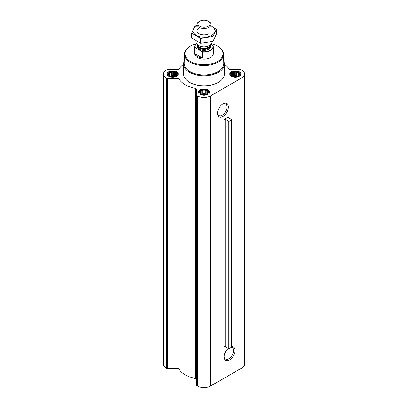 <?xml version="1.0" encoding="UTF-8"?>
<svg xmlns="http://www.w3.org/2000/svg" width="408" height="408" viewBox="0 0 408 408"><rect width="100%" height="100%" fill="white"/><g stroke="black" fill="none" stroke-linecap="round" stroke-linejoin="round"><path stroke-width="0.61" d="M222.579 104.137A6.666 3.85 -60 0 1 225.573 103.989A6.666 3.85 -60 0 1 226.598 109.334A6.666 3.85 -60 0 1 222.243 115.209A6.666 3.85 -60 0 1 218.907 115.535A6.666 3.85 -60 0 1 217.541 112.873M183.61 64.352A26.387 15.234 0 0 0 178.974 69.192A1.163 0.673 0 0 1 177.868 69.656L167.571 69.656A1.163 0.673 0 0 0 166.75 69.85L166.107 70.222A9.318 5.381 0 0 0 163.379 74.026A9.318 5.381 0 0 0 166.107 77.831L166.75 78.198A1.163 0.673 0 0 0 167.571 78.397L177.868 78.397A1.163 0.673 0 0 1 178.974 78.856A26.387 15.234 0 0 0 195.631 88.475A1.163 0.673 0 0 1 196.427 89.112L196.427 385.178A1.163 0.673 0 0 0 196.768 385.652L197.411 386.024A9.318 5.381 0 0 0 210.589 386.024L241.893 367.95A9.318 5.381 0 0 0 244.621 364.145L244.621 74.026A9.318 5.381 0 0 0 241.893 70.222L241.25 69.85A1.163 0.673 0 0 0 240.429 69.656L230.132 69.656A1.163 0.673 0 0 1 229.026 69.192A26.387 15.234 0 0 0 224.39 64.352M196.427 379.231A1.163 0.673 0 0 0 195.631 378.593A26.387 15.234 0 0 1 178.974 368.98A1.163 0.673 0 0 0 177.868 368.516L167.571 368.516A1.163 0.673 0 0 1 166.75 368.322L166.107 367.95A9.318 5.381 0 0 1 163.379 364.145L163.379 74.026M176.593 74.756L175.552 75.801L174.507 76.158L171.651 76.403L169.845 75.801L168.8 74.756L169.08 74.353L168.8 73.552L169.565 73.307L169.845 72.507L170.886 72.542L171.651 71.905L172.696 72.262L173.742 71.905L174.507 72.542L175.552 72.507L175.828 73.307L176.593 73.552L176.317 74.353L176.593 74.756M175.746 72.267A4.309 2.489 180 0 1 173.813 76.429A4.309 2.489 180 0 1 168.535 73.379A4.309 2.489 180 0 1 175.746 72.267M239.2 74.756L238.155 75.801L237.114 76.158L234.258 76.403L232.448 75.801L231.407 74.756L231.683 74.353L231.407 73.552L232.172 73.307L232.448 72.507L233.493 72.542L234.258 71.905L235.304 72.262L236.349 71.905L237.114 72.542L238.155 72.507L238.435 73.307L239.2 73.552L238.92 74.353L239.2 74.756M238.354 72.267A4.309 2.489 180 0 1 236.421 76.429A4.309 2.489 180 0 1 231.142 73.379A4.309 2.489 180 0 1 238.354 72.267M207.896 92.83L206.856 93.876L205.811 94.233L202.954 94.478L201.144 93.876L200.104 92.83L200.384 92.422L200.104 91.627L200.869 91.382L201.144 90.581L202.19 90.617L202.954 89.979L204 90.336L205.046 89.979L205.811 90.617L206.856 90.581L207.131 91.382L207.896 91.627L207.616 92.422L207.896 92.83M207.05 90.336A4.309 2.489 180 0 1 205.117 94.503A4.309 2.489 180 0 1 199.838 91.453A4.309 2.489 180 0 1 207.05 90.336M231.734 119.702A0.581 0.337 0 0 1 231.56 119.942L229.158 121.329A0.581 0.337 0 0 1 228.302 121.309L225.736 119.575A1.163 0.673 0 0 0 224.028 119.534L224.028 346.877A1.163 0.673 0 0 1 225.736 346.917L228.302 348.651A0.581 0.337 0 0 0 229.158 348.672L231.56 347.279A0.581 0.337 0 0 0 231.734 347.045L231.734 119.702A0.581 0.337 0 0 0 231.53 119.447L228.526 117.963A1.163 0.673 0 0 1 228.113 117.453A1.163 0.673 0 0 1 228.454 116.979L224.028 119.534M239.216 71.767A5.534 3.193 180 0 1 240.837 74.026A5.534 3.193 180 0 1 235.304 77.219A5.534 3.193 180 0 1 229.77 74.026A5.534 3.193 180 0 1 233.187 71.074A5.534 3.193 180 0 1 239.216 71.767M176.608 71.767A5.534 3.193 180 0 1 178.23 74.026A5.534 3.193 180 0 1 172.696 77.219A5.534 3.193 180 0 1 167.163 74.026A5.534 3.193 180 0 1 170.58 71.074A5.534 3.193 180 0 1 176.608 71.767M207.912 89.842A5.534 3.193 180 0 1 209.534 92.096A5.534 3.193 180 0 1 204 95.293A5.534 3.193 180 0 1 198.466 92.096A5.534 3.193 180 0 1 201.884 89.148A5.534 3.193 180 0 1 207.912 89.842M223.742 61.103A20.39 11.771 180 0 1 224.39 64.036L224.39 74.026A20.39 11.771 180 0 1 204 85.797A20.39 11.771 180 0 1 183.61 74.026L183.61 64.036A20.39 11.771 180 0 1 184.258 61.103M196.427 95.059A1.163 0.673 0 0 0 196.768 95.533L197.411 95.906A9.318 5.381 0 0 0 210.589 95.906L241.893 77.831A9.318 5.381 0 0 0 244.621 74.026M231.734 346.693A7.665 4.427 -60 0 1 234.84 351.92A7.665 4.427 -60 0 1 229.536 359.943A7.665 4.427 -60 0 1 224.119 356.811A7.665 4.427 -60 0 1 228.077 348.498M222.946 116.428A7.665 4.427 -60 0 1 217.525 113.302A7.665 4.427 -60 0 1 222.946 103.913A7.665 4.427 -60 0 1 228.368 107.044A7.665 4.427 -60 0 1 222.946 116.428M210.859 43.529A19.013 10.975 180 0 1 217.444 46.002L217.444 46.002A19.013 10.975 180 0 1 217.444 61.526A19.013 10.975 180 0 1 190.556 61.526A19.013 10.975 180 0 1 190.556 46.002A19.013 10.975 180 0 1 196.243 43.743M210.589 44.156L213.195 45.854A9.318 5.381 180 0 1 213.318 46.726L213.318 53.764A9.318 5.381 180 0 1 204 59.145A9.318 5.381 180 0 1 194.682 53.764L194.682 46.726A9.318 5.381 180 0 1 197.044 43.146M217.857 46.242L217.444 46.002L217.857 46.242A19.594 11.312 180 0 1 223.594 54.101A19.594 11.312 180 0 1 204 65.555A19.594 11.312 180 0 1 184.406 54.101A19.594 11.312 180 0 1 190.143 46.242L190.556 46.002M223.594 54.101L223.793 63.413A19.793 11.429 180 0 1 204 74.98A19.793 11.429 180 0 1 184.207 63.413L184.406 54.101M224.39 64.036A20.39 11.771 180 0 1 204 75.806A20.39 11.771 180 0 1 183.61 64.036M207.233 90.234A4.57 2.637 180 0 1 208.172 91.02A4.57 2.637 180 0 1 204 94.738A4.57 2.637 180 0 1 199.828 91.02A4.57 2.637 180 0 1 207.233 90.234M208.172 91.02L208.784 91.815A5.243 3.024 180 0 1 209.243 93.049A5.243 3.024 180 0 1 209.243 93.126L209.243 93.049M198.757 93.049L198.757 93.121A5.243 3.024 180 0 1 198.757 93.049A5.243 3.024 180 0 1 199.216 91.815L199.828 91.02M238.537 72.16A4.57 2.637 180 0 1 239.476 72.95A4.57 2.637 180 0 1 235.304 76.663A4.57 2.637 180 0 1 231.132 72.95A4.57 2.637 180 0 1 238.537 72.16M239.476 72.95L240.088 73.741A5.243 3.024 180 0 1 240.547 74.975A5.243 3.024 180 0 1 240.547 75.052L240.547 74.975M230.061 74.975L230.061 75.047A5.243 3.024 180 0 1 230.061 74.975A5.243 3.024 180 0 1 230.52 73.741L231.132 72.95M175.93 72.16A4.57 2.637 180 0 1 176.868 72.95A4.57 2.637 180 0 1 172.696 76.663A4.57 2.637 180 0 1 168.524 72.95A4.57 2.637 180 0 1 175.93 72.16M176.868 72.95L177.48 73.741A5.243 3.024 180 0 1 177.939 74.975A5.243 3.024 180 0 1 177.939 75.052L177.939 74.975M167.453 74.975L167.453 75.047A5.243 3.024 180 0 1 167.453 74.975A5.243 3.024 180 0 1 167.912 73.741L168.524 72.95M206.856 90.581L206.856 93.876M207.131 91.382L207.131 93.468M205.811 90.617L205.811 94.095L205.046 93.651L202.954 93.651L201.884 94.141M206.117 94.141L205.811 94.095M205.046 89.979L205.046 93.651M204 90.336L204 93.814M202.954 89.979L202.954 93.651M202.19 90.617L202.19 94.095M201.144 90.581L201.144 93.876M200.869 91.382L200.869 93.468M200.384 92.422L200.384 93.08M207.616 92.422L207.616 93.08M205.897 94.207A3.494 2.02 0 0 0 202.103 94.207M238.155 72.507L238.155 75.801M238.435 73.307L238.435 75.398M237.114 72.542L237.114 76.021L236.349 75.582L234.258 75.582L233.187 76.067M237.42 76.067L237.114 76.021M236.349 71.905L236.349 75.582M235.304 72.262L235.304 75.74M234.258 71.905L234.258 75.582M233.493 72.542L233.493 76.021M232.448 72.507L232.448 75.801M232.172 73.307L232.172 75.398M231.683 74.353L231.683 75.006M238.92 74.353L238.92 75.006M237.201 76.138A3.494 2.02 0 0 0 233.407 76.138M175.552 72.507L175.552 75.801M175.828 73.307L175.828 75.398M174.507 72.542L174.507 76.021L173.742 75.582L171.651 75.582L170.58 76.067M174.813 76.067L174.507 76.021M173.742 71.905L173.742 75.582M172.696 72.262L172.696 75.74M171.651 71.905L171.651 75.582M170.886 72.542L170.886 76.021M169.845 72.507L169.845 75.801M169.565 73.307L169.565 75.398M169.08 74.353L169.08 75.006M176.317 74.353L176.317 75.006M174.593 76.138A3.494 2.02 0 0 0 170.799 76.138M231.586 347.269A6.666 3.85 -60 0 1 232.167 347.504A6.666 3.85 -60 0 1 233.187 352.844A6.666 3.85 -60 0 1 228.832 358.719A6.666 3.85 -60 0 1 225.496 359.05A6.666 3.85 -60 0 1 224.13 356.383M212.905 45.492A9.088 5.248 180 0 1 202.2 51.678L195.095 47.578A9.088 5.248 180 0 1 197.044 43.161M195.095 47.578L194.805 47.598A9.318 5.381 180 0 1 194.682 46.726M213.318 46.726A9.318 5.381 180 0 1 202.485 52.035L202.2 51.678M202.485 52.035L202.485 58.028L194.805 53.591A9.318 5.381 0 0 0 202.485 58.028M194.805 47.598L194.805 53.591M208.942 21.583L208.309 21.216A6.095 3.519 180 0 1 208.309 26.194A6.095 3.519 180 0 1 199.691 26.194A6.095 3.519 180 0 1 199.691 21.216A6.095 3.519 180 0 1 208.309 21.216L208.942 21.583A6.992 4.034 180 0 1 210.992 24.434A6.992 4.034 180 0 1 204 28.473A6.992 4.034 180 0 1 197.008 24.434A6.992 4.034 180 0 1 199.058 21.583L199.691 21.216M210.992 41.891L210.992 42.758A6.992 4.034 180 0 1 210.752 43.794A6.992 4.034 180 0 1 204 46.793A6.992 4.034 180 0 1 197.248 43.794A6.992 4.034 180 0 1 197.008 42.758L197.008 41.524M216.342 29.32L216.342 34.252L213.037 41.376L200.69 43.289L191.658 38.072L191.658 33.135L200.69 38.352L213.037 36.445L216.342 29.32L210.992 25.867M197.232 25.444L194.963 26.01L191.658 33.135M200.69 43.289L200.69 38.352M213.037 41.376L213.037 36.445M199.058 27.989A6.992 4.034 0 0 0 199.058 33.696A6.992 4.034 0 0 0 208.942 33.696M197.008 25.928A11.011 6.355 0 0 0 196.217 26.347A11.011 6.355 0 0 0 196.472 35.481A11.011 6.355 0 0 0 212.272 35.032A11.011 6.355 0 0 0 210.992 25.928M225.736 119.575L225.736 346.917M228.302 121.309L228.302 348.651M229.158 121.329L229.158 348.672M231.56 119.942L231.56 347.279M228.454 116.979L228.454 117.927M166.107 77.831L166.107 367.95M166.75 78.198L166.75 368.322M167.571 78.397L167.571 368.516M177.868 78.397L177.868 368.516M178.974 78.856L178.974 368.98M195.631 88.475L195.631 378.593M196.768 95.533L196.768 385.652M197.411 95.906L197.411 386.024M210.589 95.906L210.589 386.024M241.893 77.831L241.893 367.95M210.156 45.094A6.64 3.835 180 0 1 204 50.368A6.64 3.835 180 0 1 197.844 45.094M210.752 43.794L209.783 45.905A5.982 3.453 180 0 1 204 48.47A5.982 3.453 180 0 1 198.217 45.905L197.248 43.794M209.885 45.681A5.942 3.432 180 0 1 204 48.639A5.942 3.432 180 0 1 198.115 45.681M209.941 45.558L209.941 45.966A5.942 3.432 180 0 1 204 49.393A5.942 3.432 180 0 1 198.059 45.966L198.059 45.558M197.008 24.434L197.008 30.84M210.992 24.434L210.992 30.84"/></g></svg>
